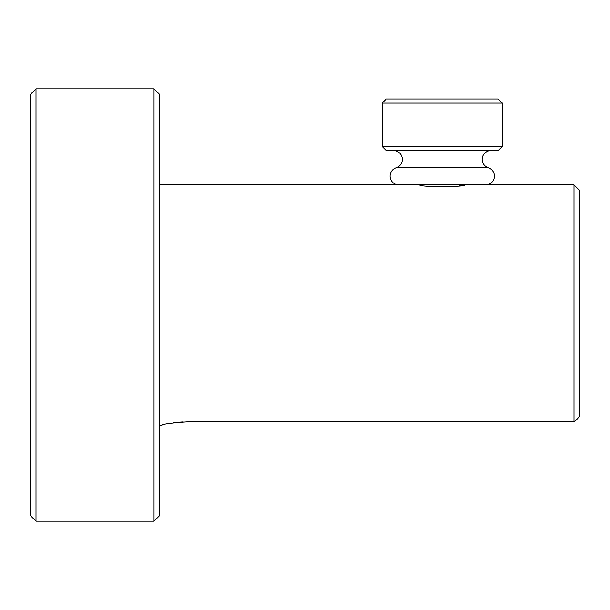 <?xml version="1.0" encoding="UTF-8"?>
<svg xmlns="http://www.w3.org/2000/svg" width="610" height="610" viewBox="0 0 610 610"><rect width="100%" height="100%" fill="white"/><g stroke="black" fill="none" stroke-linecap="round" stroke-linejoin="round"><path stroke-width="0.91" d="M579.5 374.944L579.5 190.396L579.5 416.401L577.38 419.055L574.01 421.739L188.337 421.739C172.333 422.821 163.366 423.942 161.436 425.094L159.515 425.094L159.515 184.906L419.741 184.906C418.353 187.217 466.139 187.217 464.759 184.906L459.711 185.753M183.252 421.861L178.478 422.196M176.542 422.394L173.499 422.768M170.769 423.18L167.552 423.752M164.921 424.286L162.107 424.934M579.5 190.396L574.01 184.906L464.759 184.906M490.936 150.594A8.784 8.784 0 0 0 488.282 167.75A8.784 8.784 0 0 1 485.621 184.906L398.879 184.906A8.784 8.784 0 0 1 396.218 167.75A8.784 8.784 0 0 0 393.564 150.594M498.248 150.594L386.252 150.594L382.135 146.476L382.135 103.105L502.365 103.105L502.365 146.476L498.248 150.594M502.365 146.476L382.135 146.476M502.365 103.105L498.248 98.988L386.252 98.988L382.135 103.105M574.01 184.906L574.01 421.739L574.833 421.083M579.5 416.401L577.38 419.055M30.5 305L30.5 94.321L35.99 88.831L35.99 521.169L30.5 515.679L30.5 305M154.025 88.831L159.515 94.321L159.515 515.679L154.025 521.169L154.025 88.831L35.99 88.831M488.282 167.75L396.218 167.75M154.025 521.169L35.99 521.169"/></g></svg>
